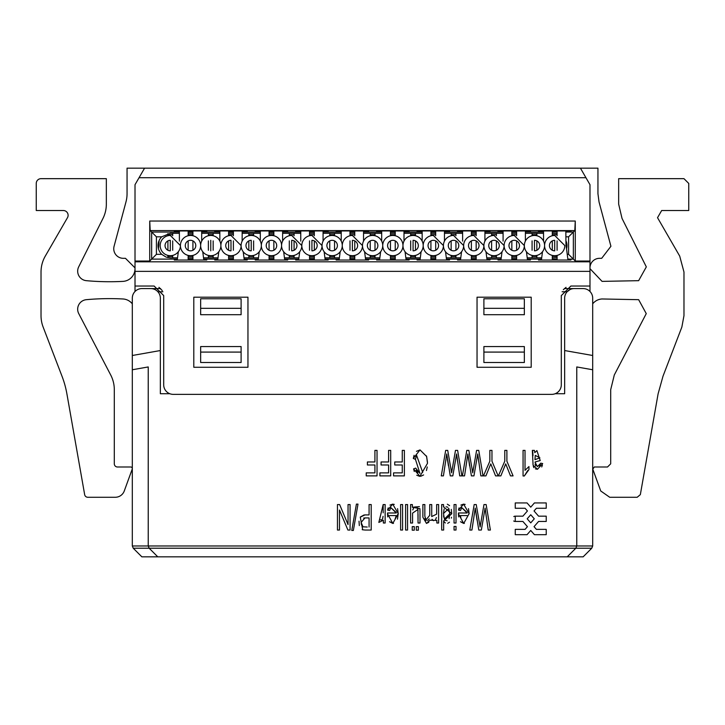 <?xml version="1.0" encoding="UTF-8"?>
<svg xmlns="http://www.w3.org/2000/svg" width="725" height="725" viewBox="0 0 725 725"><rect width="100%" height="100%" fill="white"/><g stroke="black" fill="none" stroke-linecap="round" stroke-linejoin="round"><path stroke-width="1.09" d="M127.056 193.684A31.864 31.864 0 0 1 125.969 201.931A31.864 31.864 0 0 0 127.056 193.684L127.056 168.155L144.574 168.155L139.055 177.707L585.945 177.707L589.987 184.703L589.987 261.036L575.269 261.036L573.348 259.115L567.856 259.115M123.313 258.317L125.461 258.317L135.013 267.878L125.461 258.317L123.313 258.317A9.561 9.561 0 0 1 114.079 246.282L125.969 201.931M130.718 467L117.495 467L130.718 467A1.595 1.595 0 0 1 132.213 469.138L124.265 490.979A9.561 9.561 0 0 1 115.284 497.268L87.807 497.268A3.19 3.19 0 0 1 84.662 494.64L66.899 393.856A95.582 95.582 0 0 0 61.997 376.202L43.147 327.084A31.864 31.864 0 0 1 41.026 315.665L41.026 272.029A31.864 31.864 0 0 1 45.294 256.097L67.47 217.69A4.776 4.776 0 0 0 63.329 210.522L36.25 210.522L36.25 183.443A4.776 4.776 0 0 1 41.026 178.667L106.339 178.667L106.339 204.151A31.864 31.864 0 0 1 102.968 218.433L78.681 266.882A9.561 9.561 0 0 0 86.357 280.675A9.561 9.561 0 0 1 78.681 266.882M110.707 374.997L78.744 313.608L110.707 374.997A31.864 31.864 0 0 1 114.305 389.715L114.305 463.819A3.19 3.19 0 0 0 117.495 467M78.744 313.608A9.561 9.561 0 0 1 86.357 299.679A254.883 254.883 0 0 1 122.942 298.972A12.742 12.742 0 0 1 132.312 303.847L132.312 328.407M122.942 281.382A254.883 254.883 0 0 1 86.357 280.675A254.883 254.883 0 0 0 122.942 281.382A12.742 12.742 0 0 0 135.013 268.658M599.539 258.317A9.561 9.561 -134.9 0 0 589.987 267.878A9.561 9.561 -134.9 0 1 599.539 258.317L601.687 258.317L610.921 246.282L601.687 258.317M610.921 246.282L599.031 201.931L597.944 193.684L597.944 168.155L580.426 168.155L585.945 177.707M602.058 298.972A12.742 12.742 0 0 0 592.688 303.847A12.742 12.742 0 0 1 602.058 298.972L638.643 299.679L646.256 313.608L614.293 374.997L646.256 313.608L638.643 299.679M592.787 469.138L600.735 490.979L592.787 469.138L594.283 467L607.505 467L594.283 467M609.716 497.268L637.193 497.268L609.716 497.268L600.735 490.979M658.101 393.856L663.003 376.202L681.853 327.084L663.003 376.202L658.101 393.856L640.338 494.64L637.193 497.268M683.974 315.665L683.974 272.029L683.974 315.665L681.853 327.084M683.974 272.029L679.706 256.097L657.53 217.69L661.671 210.522L688.75 210.522L688.75 183.443L688.75 210.522M618.661 178.667L618.661 204.151L618.661 178.667L683.974 178.667L688.75 183.443M618.661 204.151L622.032 218.433L646.319 266.882L638.643 280.675L602.058 281.382L589.987 268.658M610.695 463.819L607.505 467L610.695 463.819L610.695 389.715L614.293 374.997M567.24 254.33L568.572 254.33L573.348 259.115L573.348 232.036L574.798 230.586L575.269 221.043L149.731 221.043L149.731 261.036L135.013 261.036L135.013 184.703L139.055 177.707M177.371 259.115L151.652 259.115L151.652 232.036L150.202 230.586L149.731 221.043L150.202 230.586L574.798 230.586L575.269 221.043L575.269 261.036M365.155 530.038L371.2 530.038L371.2 504.555L369.079 504.555L369.079 514.913L364.974 514.913L360.271 517.152L362.718 529.803L365.155 530.038M368.862 530.038L371.2 530.038L368.862 530.038M364.068 514.958L360.37 516.988M420.011 511.578L419.884 508.651L412.353 507.264L412.353 504.555L410.595 504.555L410.595 523.015L412.561 523.015L412.561 513.119L417.917 509.476L418.044 523.015L420.011 523.015L420.002 511.578M412.779 509.965L413.676 507.872L412.779 509.965M414.917 506.965L416.15 506.884L414.917 506.965M417.301 507.745L417.89 509.285L417.301 507.745M412.561 519.2L412.561 513.717L412.561 519.2M527.564 470.797L524.329 475.981L528.96 469.582L528.96 466.556L525.027 470.326L525.027 450.388L523.06 450.388L523.06 475.981L524.329 475.981L527.927 470.443M479.606 523.967L476.234 504.555L474.186 504.555L469.791 530.038L471.921 530.038L475.237 508.116L478.781 530.038L481.337 530.038L485.107 508.116L488.224 530.038L490.39 530.038L486.14 504.555L483.983 504.555L480.113 526.966L479.606 523.967L480.113 526.966M477.485 511.796L476.234 504.555L477.485 511.796M461.743 507.609L460.529 510.5L461.743 507.609L467.099 512.983L458.445 512.983L458.626 516.916L458.427 513.817L463.71 523.441L469.138 513.626L463.601 504.129L460.882 505.089L463.601 504.156L458.49 510.101L460.529 510.5L461.743 507.609L467.072 512.43M459.052 507.908L458.49 510.101L459.052 507.908M464.408 523.377L460.466 521.737L463.71 523.441M422.874 517.233L426.472 523.432L430.052 520.197L436.849 520.423L436.849 523.015L438.607 523.015L438.607 504.555L436.64 504.555L436.64 514.143L431.719 516.553L431.719 504.555L429.744 504.555L429.744 515.285L425.72 520.215L426.218 520.568L424.841 516.191L424.841 504.555L422.883 504.555L422.883 516.617M429.2 518.892L427.596 520.604M429.744 508.778L429.744 514.958L429.744 508.778M436.64 508.298L436.64 513.735L436.64 508.298M390.838 507.609L389.624 510.5L390.838 507.609L396.194 512.983L387.54 512.983L387.73 516.916L387.531 513.817L392.805 523.441L398.233 513.626L392.696 504.129L389.978 505.089L392.696 504.156L387.594 510.101L389.624 510.5L390.838 507.609L396.167 512.43M388.156 507.908L387.594 510.101L388.156 507.908M393.503 523.377L389.561 521.737L392.805 523.441M383.181 504.555L383.181 512.847L383.181 504.555L378.84 522.426L383.371 520.215L383.371 523.015L385.147 523.015L385.147 504.555L383.181 504.555M383.072 516.327L382.664 518.538L383.072 516.327M382.519 518.919L381.468 520.097L382.519 518.919M381.432 520.106L379.519 519.526L381.404 520.115M538.467 461.028L540.216 460.565L536.899 450.578L534.796 452.663L534.407 450.388L532.349 450.388L533.074 465.187L537.461 469.274L542.699 463.583L540.778 463.166L537.479 466.655L534.95 462.106L538.158 461.091M535.757 465.939L535.023 464.163M540.442 464.616L539.4 466.257L540.442 464.616M541.729 466.945L542.409 465.133L541.729 466.945M533.301 466.329L533.908 467.679L533.301 466.329M535.412 468.894L537.461 469.274L535.412 468.894M515.248 516.164L515.248 521.465L522.906 521.465L527.438 526.667L525.081 529.368L515.248 529.368L515.248 534.678L527.057 534.678L530.736 530.464L534.416 534.678L546.233 534.678L546.233 529.368L536.4 529.368L534.044 526.667L538.575 521.465L546.233 521.465L546.233 516.164L538.575 516.164L534.044 510.962L536.4 508.261L546.233 508.261L546.233 502.942L534.416 502.942L530.736 507.165L527.057 502.942L515.248 502.942L515.248 508.261L525.081 508.261L527.438 510.962L522.906 516.164L515.248 516.164A2.655 2.655 0 0 0 513.817 516.581M417.808 472.664L416.25 470.208L417.808 472.664M419.956 449.953L416.467 451.331L419.956 449.953L413.322 458.472L415.443 459.333L419.956 473.425L415.679 468.105L413.594 468.885L414.274 471.477L413.594 468.885L419.92 476.316L427.487 463.32L426.635 456.496L420.092 449.953M414.084 455.3L413.322 458.472L414.084 455.3M420.754 476.252L423.608 474.948L420.754 476.252M426.445 470.543L427.261 466.954L426.445 470.543M416.757 475.219L419.576 476.307L416.757 475.219M451.095 469.809L447.724 450.388L445.676 450.388L441.28 475.881L443.419 475.881L446.727 453.959L450.27 475.881L452.826 475.881L456.596 453.959L459.713 475.881L461.888 475.881L457.638 450.388L455.472 450.388L451.603 472.8L451.095 469.809L451.603 472.8M448.974 457.638L447.724 450.388L448.974 457.638M472.22 469.809L468.848 450.388L466.8 450.388L462.405 475.881L464.544 475.881L467.852 453.959L471.395 475.881L473.951 475.881L477.721 453.959L480.838 475.881L483.013 475.881L478.763 450.388L476.597 450.388L472.727 472.8L472.22 469.809L472.727 472.8M470.099 457.638L468.848 450.388L470.099 457.638M364.965 514.877L360.262 517.143L364.965 514.877M359.038 521.202L359.301 525.58L359.038 521.202M362.174 529.612L362.718 529.803L362.174 529.612M485.097 508.162L486.257 516.544M481.019 521.465L480.584 523.967L481.019 521.465M425.358 519.743L424.95 518.457L425.358 519.743M436.414 517.568L435.426 519.897L436.414 517.568M433.478 520.704L432.028 519.29L433.478 520.704M444.017 521.565L445.313 522.979L444.017 521.565M447.697 523.332L449.5 522.181L447.697 523.332M451.34 518.139L451.503 517.269L451.34 518.139M451.766 513.735L451.294 509.385L451.766 513.735L443.528 506.884L443.528 504.555L441.697 504.555L441.697 530.038L443.655 530.038L443.655 520.894L451.766 513.762M449.6 505.651L447.334 504.201L449.6 505.651M443.8 506.258L443.528 506.884L443.8 506.258M532.975 462.305L533.074 465.187M426.626 456.496L427.469 462.269L426.481 455.943M452.509 467.299L452.074 469.809L452.509 467.299M460.502 515.557L460.828 517.886L460.502 515.557L466.991 515.557L460.502 515.557M466.039 519.317L466.42 518.547L466.039 519.317M445.295 520.278L447.171 520.768M449.092 518.602L449.745 513.771L449.092 518.602L449.745 513.771L448.802 508.461L449.745 513.771L444.407 519.064L443.492 513.499L448.802 508.461M447.914 507.264L446.056 506.784L447.914 507.264M444.126 508.986L443.492 513.309L444.126 508.986M396.022 516.345L394.935 519.617L396.031 516.291M538.177 458.472L534.959 459.659L535.277 455.382L539.889 457.847L534.959 459.659L538.177 458.472M511.841 260.03L511.841 255.399L511.841 256.405L516.626 256.405L516.626 255.399L516.626 260.03M516.626 250.252L516.626 240.89L516.626 250.252M516.626 230.949L516.626 235.743L516.626 234.737L511.841 234.737L511.841 235.743L511.841 230.949M511.841 240.89L511.841 250.252L511.841 240.89M476.162 234.737L471.386 234.737L471.386 235.743L471.386 230.949M471.386 240.89L471.386 250.252L471.386 240.89M471.386 260.03L471.386 255.399L471.386 256.405L476.162 256.405M435.698 234.737L430.922 234.737L430.922 235.743L430.922 230.949M430.922 240.89L430.922 250.252L430.922 240.89M430.922 260.03L430.922 255.399L430.922 256.405L435.698 256.405M390.458 260.03L390.458 255.399L390.458 256.405L395.234 256.405L395.234 255.399L395.234 260.03M395.234 250.252L395.234 240.89L395.234 250.252M395.234 230.949L395.234 235.743L395.234 234.737L390.458 234.737L390.458 235.743L390.458 230.949M390.458 240.89L390.458 250.252L390.458 240.89M349.994 260.03L349.994 255.399L349.994 256.405L354.77 256.405L354.77 255.399L354.77 260.03M354.77 250.252L354.77 240.89L354.77 250.252M354.77 230.949L354.77 235.743L354.77 234.737L349.994 234.737L349.994 235.743L349.994 230.949M349.994 240.881L349.994 250.261L349.994 240.881M309.53 260.03L309.53 255.399L309.53 256.405L314.315 256.405L314.315 255.399L314.315 260.03M314.315 250.252L314.315 240.89L314.315 250.252M314.315 230.949L314.315 235.743L314.315 234.737L309.53 234.737L309.53 235.743L309.53 230.949M309.53 240.881L309.53 250.261L309.53 240.881M273.851 234.737L269.066 234.737L269.066 235.743L269.066 230.949M269.066 240.89L269.066 250.252L269.066 240.89M269.066 260.03L269.066 255.399L269.066 256.405L273.851 256.405M233.387 234.737L228.611 234.737L228.611 235.743L228.611 230.949M228.611 240.89L228.611 250.252L228.611 240.89M228.611 260.03L228.611 255.399L228.611 256.405L233.387 256.405M192.922 234.737L188.147 234.737L188.147 235.743L188.147 230.949M188.147 240.89L188.147 250.252L188.147 240.89M188.147 260.03L188.147 255.399L188.147 256.405L192.922 256.405M552.305 230.949L552.305 235.743L552.305 234.737L557.09 234.737L557.09 235.743L557.09 230.949M557.09 240.881L557.09 250.261L557.09 240.881M557.09 260.03L557.09 255.399L557.09 256.405L552.305 256.405L552.305 255.399L552.305 260.03M552.305 250.252L552.305 240.89L552.305 250.252M536.853 257.837L536.853 255.399L536.853 256.405L532.077 256.405L532.077 255.399L532.077 257.837M532.077 250.261L532.077 240.881L532.077 250.261M532.077 233.305L532.077 235.743L532.077 234.737L536.853 234.737L536.853 235.743L536.853 233.305M536.853 250.252L536.853 240.89L536.853 250.252M172.695 256.405L167.91 256.405L167.91 255.399L167.91 257.602M167.91 250.252L167.91 240.89L167.91 250.252M167.91 233.55L167.91 235.743L167.91 234.737L172.695 234.737M213.159 256.405L208.374 256.405L208.374 255.399L208.374 257.837M208.374 250.261L208.374 240.881L208.374 250.261M208.374 233.305L208.374 235.743L208.374 234.737L213.159 234.737M253.614 256.405L248.838 256.405L248.838 255.399L248.838 257.837M248.838 250.252L248.838 240.89L248.838 250.252M248.838 233.305L248.838 235.743L248.838 234.737L253.614 234.737M294.078 256.405L289.302 256.405L289.302 255.399L289.302 257.837M289.302 250.261L289.302 240.881L289.302 250.261M289.302 233.305L289.302 235.743L289.302 234.737L294.078 234.737M334.542 256.405L329.766 256.405L329.766 255.399L329.766 257.837M329.766 250.252L329.766 240.89L329.766 250.252M329.766 233.305L329.766 235.743L329.766 234.737L334.542 234.737M375.006 256.405L370.23 256.405L370.23 255.399L370.23 257.837M370.23 250.252L370.23 240.89L370.23 250.252M370.23 233.305L370.23 235.743L370.23 234.737L375.006 234.737M415.47 256.405L410.685 256.405L410.685 255.399L410.685 257.837M410.685 250.261L410.685 240.881L410.685 250.261M410.685 233.305L410.685 235.743L410.685 234.737L415.47 234.737M455.934 256.405L451.149 256.405L451.149 255.399L451.149 257.837M451.149 250.252L451.149 240.89L451.149 250.252M451.149 233.305L451.149 235.743L451.149 234.737L455.934 234.737M496.389 257.837L496.389 255.399L496.389 256.405L491.613 256.405L491.613 255.399L491.613 257.837M491.613 250.252L491.613 240.89L491.613 250.252M491.613 233.305L491.613 235.743L491.613 234.737L496.389 234.737L496.389 235.743L496.389 233.305M496.389 250.252L496.389 240.89L496.389 250.252M135.013 291.477L135.013 261.036M589.987 291.477L589.987 261.036M557.09 259.115L552.305 259.115M541.539 259.115L527.392 259.115M516.626 259.115L511.841 259.115M501.075 259.115L486.937 259.115M476.162 259.115L471.386 259.115M460.611 259.115L446.473 259.115M435.698 259.115L430.922 259.115M420.147 259.115L406.009 259.115M395.234 259.115L390.458 259.115M379.683 259.115L365.545 259.115M354.77 259.115L349.994 259.115M339.228 259.115L325.081 259.115M314.315 259.115L309.53 259.115M298.763 259.115L284.617 259.115M273.851 259.115L269.066 259.115M258.299 259.115L244.153 259.115M233.387 259.115L228.611 259.115M217.835 259.115L203.698 259.115M192.922 259.115L188.147 259.115M177.534 257.837L170.302 257.837L166.097 257.094L161.72 254.33L156.428 254.33L149.731 261.036M203.752 259.532L206.779 259.532L206.779 260.03L174.281 260.03L174.281 259.532L177.317 259.532M188.147 259.278L192.922 259.278M244.207 259.532L247.243 259.532L247.243 260.03L214.745 260.03L214.745 259.532L217.781 259.532M228.611 259.278L233.387 259.278M284.671 259.532L287.707 259.532L287.707 260.03L255.209 260.03L255.209 259.532L258.245 259.532M269.066 259.278L273.851 259.278M325.135 259.532L328.171 259.532L328.171 260.03L295.673 260.03L295.673 259.532L298.709 259.532M309.53 259.278L314.315 259.278M365.599 259.532L368.635 259.532L368.635 260.03L336.137 260.03L336.137 259.532L339.173 259.532M349.994 259.278L354.77 259.278M406.063 259.532L409.099 259.532L409.099 260.03L376.601 260.03L376.601 259.532L379.637 259.532M390.458 259.278L395.234 259.278M446.528 259.532L449.554 259.532L449.554 260.03L417.065 260.03L417.065 259.532L420.092 259.532M430.922 259.278L435.698 259.278M486.983 259.532L490.018 259.532L490.018 260.03L457.52 260.03L457.52 259.532L460.556 259.532M471.386 259.278L476.162 259.278M527.447 259.532L530.482 259.532L530.482 260.03L497.984 260.03L497.984 259.532L501.02 259.532M511.841 259.278L516.626 259.278M567.911 259.532L570.947 259.532L570.947 260.03L538.448 260.03L538.448 259.532L541.484 259.532M552.305 259.278L557.09 259.278M589.987 286.031L570.865 286.031L589.987 286.031M154.135 286.031L135.013 286.031L154.135 286.031M570.865 286.04L561.304 295.592L561.304 384.803A9.561 9.561 0 0 1 551.752 394.364L173.248 394.364A9.561 9.561 0 0 1 163.696 384.803L163.696 295.592L154.135 286.04M477.041 367.276L531.198 367.276L531.198 297.187L477.041 297.187L477.041 367.276M247.959 297.187L193.802 297.187L193.802 367.276L247.959 367.276L247.959 297.187M86.357 299.679A254.883 254.883 0 0 1 122.942 298.972M106.339 178.667L106.339 204.151M36.25 210.522L36.25 183.443M63.329 210.522A4.776 4.776 0 0 1 67.47 217.69M41.026 315.665L41.026 272.029M61.997 376.202L43.147 327.084M115.284 497.268L87.807 497.268M132.213 469.138L124.265 490.979M599.031 201.931L597.944 193.684M657.53 217.69L661.671 210.522M646.319 266.882L638.643 280.675M557.09 257.602L552.305 257.837M541.702 257.837L527.229 257.837M516.626 257.837L511.841 257.837M501.238 257.837L486.765 257.837M476.162 257.837L471.386 257.837M460.774 257.837L446.31 257.837M435.698 257.837L430.922 257.837M420.31 257.837L405.846 257.837M395.234 257.837L390.458 257.837M379.855 257.837L365.382 257.837M354.77 257.837L349.994 257.837M339.391 257.837L324.918 257.837M314.315 257.837L309.53 257.837M298.927 257.837L284.454 257.837M273.851 257.837L269.066 257.837M258.462 257.837L243.99 257.837M233.387 257.837L228.611 257.837M217.998 257.837L203.526 257.837M192.922 257.837L188.147 257.837M174.281 260.03L174.281 259.532M206.779 260.03L206.779 259.532M214.745 260.03L214.745 259.532M247.243 260.03L247.243 259.532M255.209 260.03L255.209 259.532M287.707 260.03L287.707 259.532M295.673 260.03L295.673 259.532M328.171 260.03L328.171 259.532M336.137 260.03L336.137 259.532M368.635 260.03L368.635 259.532M376.601 260.03L376.601 259.532M409.099 260.03L409.099 259.532M417.065 260.03L417.065 259.532M449.554 260.03L449.554 259.532M457.52 260.03L457.52 259.532M490.018 260.03L490.018 259.532M497.984 260.03L497.984 259.532M530.482 260.03L530.482 259.532M538.448 260.03L538.448 259.532M570.947 260.03L570.947 259.532M144.574 168.155L580.426 168.155M566.044 287.345L563.325 289.728M162.255 290.553L158.956 287.345M156.428 254.33L156.428 236.812L151.652 232.036L179.383 232.036M188.147 232.036L192.922 232.036M201.686 232.036L219.847 232.036M228.611 232.036L233.387 232.036M242.15 232.036L260.311 232.036M269.066 232.036L273.851 232.036M282.614 232.036L300.766 232.036M309.53 232.036L314.315 232.036M323.069 232.036L341.23 232.036M349.994 232.036L354.77 232.036M363.533 232.036L381.694 232.036M390.458 232.036L395.234 232.036M403.997 232.036L422.158 232.036M430.922 232.036L435.698 232.036M444.461 232.036L462.623 232.036M471.386 232.036L476.162 232.036M484.925 232.036L503.087 232.036M511.841 232.036L516.626 232.036M525.389 232.036L543.551 232.036M552.305 232.036L557.09 232.036M565.844 232.036L573.348 232.036L568.572 236.812L568.572 254.33M543.551 231.782L538.448 231.782L538.448 230.949L570.947 230.949L570.947 231.782L565.844 231.782M557.09 231.782L552.305 231.782M503.087 231.782L497.984 231.782L497.984 230.949L530.482 230.949L530.482 231.782L525.389 231.782M516.626 231.782L511.841 231.782M462.623 231.782L457.52 231.782L457.52 230.949L490.018 230.949L490.018 231.782L484.925 231.782M476.162 231.782L471.386 231.782M422.158 231.782L417.065 231.782L417.065 230.949L449.554 230.949L449.554 231.782L444.461 231.782M435.698 231.782L430.922 231.782M381.694 231.782L376.601 231.782L376.601 230.949L409.099 230.949L409.099 231.782L403.997 231.782M395.234 231.782L390.458 231.782M341.23 231.782L336.137 231.782L336.137 230.949L368.635 230.949L368.635 231.782L363.533 231.782M354.77 231.782L349.994 231.782M300.766 231.782L295.673 231.782L295.673 230.949L328.171 230.949L328.171 231.782L323.069 231.782M314.315 231.782L309.53 231.782M260.311 231.782L255.209 231.782L255.209 230.949L287.707 230.949L287.707 231.782L282.614 231.782M273.851 231.782L269.066 231.782M219.847 231.782L214.745 231.782L214.745 230.949L247.243 230.949L247.243 231.782L242.15 231.782M233.387 231.782L228.611 231.782M179.383 231.782L174.281 231.782L174.281 230.949L206.779 230.949L206.779 231.782L201.686 231.782M192.922 231.782L188.147 231.782M156.428 236.812L161.72 236.812A12.271 12.271 0 0 0 161.72 254.33M161.72 236.812L170.302 233.305L179.383 233.305M565.844 236.812L568.572 236.812M565.844 240.464A12.271 12.271 0 0 1 566.533 248.811M552.305 233.305L557.09 233.541M538.448 231.782L538.448 230.949M570.947 231.782L570.947 230.949M497.984 231.782L497.984 230.949M530.482 231.782L530.482 230.949M457.52 231.782L457.52 230.949M490.018 231.782L490.018 230.949M417.065 231.782L417.065 230.949M449.554 231.782L449.554 230.949M376.601 231.782L376.601 230.949M409.099 231.782L409.099 230.949M336.137 231.782L336.137 230.949M368.635 231.782L368.635 230.949M295.673 231.782L295.673 230.949M328.171 231.782L328.171 230.949M255.209 231.782L255.209 230.949M287.707 231.782L287.707 230.949M214.745 231.782L214.745 230.949M247.243 231.782L247.243 230.949M174.281 231.782L174.281 230.949M206.779 231.782L206.779 230.949M188.147 233.305L192.922 233.305M201.686 233.305L219.847 233.305M228.611 233.305L233.387 233.305M242.15 233.305L260.311 233.305M269.066 233.305L273.851 233.305M282.614 233.305L300.766 233.305M309.53 233.305L314.315 233.305M323.069 233.305L341.23 233.305M349.994 233.305L354.77 233.305M363.533 233.305L381.694 233.305M390.458 233.305L395.234 233.305M403.997 233.305L422.158 233.305M430.922 233.305L435.698 233.305M444.461 233.305L462.623 233.305M471.386 233.305L476.162 233.305M484.925 233.305L503.087 233.305M511.841 233.305L516.626 233.305M525.389 233.305L543.551 233.305M592.688 355.495L564.657 350.547L564.657 298.138A9.561 9.561 0 0 1 574.209 288.586L583.136 288.586A9.561 9.561 0 0 1 592.688 298.138L592.688 369.759L576.765 366.95L576.765 545.97L575.831 548.227L567.204 556.845L141.864 556.845L133.246 548.227L149.169 548.227L148.235 545.97L148.235 366.95L132.312 369.759L132.312 355.495L160.343 350.547L160.343 393.72L169.822 393.72M357.996 504.111L356.41 504.111L351.779 530.473L353.356 530.473L357.996 504.111M402.583 504.555L400.617 504.555L400.617 530.038L402.583 530.038L402.583 504.555M407.559 504.555L405.592 504.555L405.592 530.038L407.559 530.038L407.559 504.555M414.292 526.631L412.235 526.631L412.235 530.192L414.292 530.192L414.292 526.631M418.361 526.631L416.313 526.631L416.313 530.192L418.361 530.192L418.361 526.631M350.075 504.555L348.045 504.555L348.045 524.583L339.626 504.555L337.451 504.555L337.451 530.038L339.481 530.038L339.481 510.028L347.9 530.038L350.075 530.038L350.075 504.555M456.016 504.555L454.049 504.555L454.049 523.015L456.016 523.015L456.016 504.555M456.016 526.441L454.049 526.441L454.049 530.038L456.016 530.038L456.016 526.441M390.702 450.388L388.591 450.388L388.591 461.97L381.069 461.97L381.069 464.979L388.591 464.979L388.591 472.872L379.9 472.872L379.9 475.881L390.702 475.881L390.702 450.388M404.378 450.388L402.257 450.388L402.257 461.97L394.744 461.97L394.744 464.979L402.257 464.979L402.257 472.872L393.575 472.872L393.575 475.881L404.378 475.881L404.378 450.388M506.893 450.388L504.781 450.388L504.781 461.191L498.383 475.881L500.857 475.881L505.706 463.882L510.5 475.881L513.073 475.881L506.893 461.191L506.893 450.388M491.967 450.388L489.846 450.388L489.846 461.191L483.457 475.881L485.931 475.881L490.78 463.882L495.565 475.881L498.147 475.881L491.967 461.191L491.967 450.388M377.036 450.388L374.916 450.388L374.916 461.97L367.394 461.97L367.394 464.979L374.916 464.979L374.916 472.872L366.225 472.872L366.225 475.881L377.036 475.881L377.036 450.388M592.688 303.847L592.688 328.407M592.688 369.759L592.688 545.97L132.312 545.97L133.246 548.227M555.178 393.72L564.657 393.72L564.657 350.547M132.312 369.759L132.312 545.97M160.343 350.547L160.343 298.138A9.561 9.561 0 0 0 150.791 288.586L141.864 288.586A9.561 9.561 0 0 0 132.312 298.138L132.312 355.495M419.403 506.612L412.353 507.264M418.044 514.36L418.044 519.39M417.99 510.273L418.026 511.379M475.237 508.116L476.996 520.043M471.921 530.038L472.881 523.822M474.232 515.031L474.44 513.662M458.445 512.983L458.427 513.817L458.445 512.983M469.129 513.626L468.495 508.642M465.16 504.41L463.601 504.156M422.883 504.555L422.883 509.485M426.463 523.414L428.792 522.299M424.841 515.375L424.841 508.515M426.218 520.568L425.72 520.215M431.719 515.865L431.719 508.243M431.719 505.089L431.71 504.555M387.54 512.983L387.531 513.817L387.54 512.983M397.463 519.173L398.224 513.626L397.59 508.642M394.264 504.41L392.696 504.156M534.959 462.106L536.047 461.644M532.612 451.267L532.857 452.772M532.911 453.569L532.957 455.78M513.717 520.985A2.655 2.655 0 0 0 515.248 521.465M415.443 459.333L416.349 455.798M416.585 455.318L422.702 472.383M456.542 454.321L457.747 462.378M447.407 459.505L448.485 465.885M443.419 475.881L444.371 469.655M445.721 460.864L445.929 459.496M500.857 475.881L501.464 474.404M477.666 454.321L478.872 462.378M467.852 453.959L469.61 465.885M464.544 475.881L465.495 469.655M466.846 460.864L467.054 459.496M476.597 450.388L475.355 457.484M473.633 467.299L472.936 471.377M485.931 475.881L486.538 474.404M567.204 556.845L583.136 556.845L591.754 548.227L592.688 545.97M162.889 291.767L157.932 291.794M570.095 289.52L567.086 291.767L562.111 291.767M200.653 308.333L200.653 298.782L241.108 298.782L241.108 308.333L200.653 308.333L200.653 314.713L241.108 314.713L241.108 308.333M200.653 352.087L200.653 346.568L241.108 346.568L241.108 352.087L200.653 352.087L200.653 362.5L241.108 362.5L241.108 352.087M483.892 308.333L483.892 298.782L524.347 298.782L524.347 314.713L483.892 314.713L483.892 308.333L524.347 308.333M483.892 352.087L483.892 346.568L524.347 346.568L524.347 362.5L483.892 362.5L483.892 352.087L524.347 352.087M591.754 548.227L149.169 548.227L157.796 556.845M362.391 526.386L363.189 526.876M367.24 527.039L362.998 526.803L361.159 522.562L361.458 524.755M361.159 522.381L364.938 517.922L363.66 518.067M443.591 515.729L443.809 517.269M526.441 251.738L527.51 260.03M525.389 230.949L525.389 241.117M503.087 241.117L503.087 230.949M500.957 260.03L502.026 251.738M485.986 251.738L487.055 260.03M484.925 230.949L484.925 241.117M476.162 260.03L476.162 255.399M476.162 250.252L476.162 240.89M476.162 235.743L476.162 230.949M462.623 241.117L462.623 230.949M460.493 260.03L461.562 251.738M445.522 251.738L446.591 260.03M444.461 230.949L444.461 241.117M435.698 260.03L435.698 255.399M435.698 250.252L435.698 240.89M435.698 235.743L435.698 230.949M422.158 241.117L422.158 230.949M420.029 260.03L421.098 251.738M405.058 251.738L406.127 260.03M403.997 230.949L403.997 241.117M381.694 241.117L381.694 230.949M379.565 260.03L380.634 251.738M364.593 251.738L365.663 260.03M363.533 230.949L363.533 241.117M341.23 241.117L341.23 230.949M339.11 260.03L340.179 251.738M324.129 251.738L325.199 260.03M323.069 230.949L323.069 241.117M300.766 241.117L300.766 230.949M298.646 260.03L299.715 251.738M283.665 251.738L284.735 260.03M282.614 230.949L282.614 241.117M273.851 260.03L273.851 255.399M273.851 250.252L273.851 240.89M273.851 235.743L273.851 230.949M260.311 241.117L260.311 230.949M258.182 260.03L259.251 251.738M243.21 251.738L244.28 260.03M242.15 230.949L242.15 241.117M233.387 260.03L233.387 255.399M233.387 250.261L233.387 240.881M233.387 235.743L233.387 230.949M219.847 241.117L219.847 230.949M217.718 260.03L218.787 251.738M202.746 251.738L203.816 260.03M201.686 230.949L201.686 241.117M192.922 260.03L192.922 255.399M192.922 250.252L192.922 240.89M192.922 235.743L192.922 230.949M179.383 241.117L179.383 230.949M177.253 260.03L178.323 251.738M567.974 260.03L565.953 244.334L565.844 230.949M543.551 241.117L543.551 230.949M541.421 260.03L542.49 251.738M159.156 240.464L158.467 248.811M172.695 257.837L172.695 255.399M172.695 250.261L172.695 240.881M172.695 235.743L172.695 233.305M213.159 257.837L213.159 255.399M213.159 250.261L213.159 240.881M213.159 235.743L213.159 233.305M253.614 257.837L253.614 255.399M253.614 250.261L253.614 240.881M253.614 235.743L253.614 233.305M294.078 257.837L294.078 255.399M294.078 250.252L294.078 240.89M294.078 235.743L294.078 233.305M334.542 257.837L334.542 255.399M334.542 250.252L334.542 240.89M334.542 235.743L334.542 233.305M375.006 257.837L375.006 255.399M375.006 250.252L375.006 240.89M375.006 235.743L375.006 233.305M415.47 257.837L415.47 255.399M415.47 250.252L415.47 240.89M415.47 235.743L415.47 233.305M455.934 257.837L455.934 255.399M455.934 250.252L455.934 240.89M455.934 235.743L455.934 233.305M574.209 288.586L564.385 288.586M160.615 288.586L150.791 288.586M364.938 517.922L369.079 517.922L369.079 527.039M396.086 515.557L389.606 515.557L396.086 515.557M527.202 518.81L530.736 522.879L534.28 518.81L530.736 514.75L527.202 518.81M281.572 245.576A10.114 10.114 0 0 0 271.458 235.453A10.114 10.114 0 0 0 261.344 245.576A10.114 10.114 0 0 0 271.458 255.689A10.114 10.114 0 0 0 281.572 245.576A10.114 10.114 0 0 0 291.695 255.689A10.114 10.114 0 0 0 301.808 245.576L291.695 235.453A10.114 10.114 0 0 0 281.572 245.576M271.458 250.832A5.256 5.256 0 0 0 276.714 245.576A5.256 5.256 0 0 0 271.458 240.319A5.256 5.256 0 0 0 266.202 245.576A5.256 5.256 0 0 0 271.458 250.832M342.272 245.576A10.114 10.114 0 0 0 332.15 235.453A10.114 10.114 0 0 0 322.036 245.576A10.114 10.114 0 0 0 332.15 255.689A10.114 10.114 0 0 0 342.272 245.576A10.114 10.114 0 0 0 352.386 255.689A10.114 10.114 0 0 0 362.5 245.576A10.114 10.114 0 0 0 372.614 255.689A10.114 10.114 0 0 0 382.728 245.576A10.114 10.114 0 0 0 372.614 235.453A10.114 10.114 0 0 0 362.5 245.576L352.386 235.453A10.114 10.114 0 0 0 342.272 245.576M332.15 250.832A5.256 5.256 0 0 0 337.406 245.576A5.256 5.256 0 0 0 332.15 240.319A5.256 5.256 0 0 0 326.893 245.576A5.256 5.256 0 0 0 332.15 250.832M504.12 245.576L494.006 235.453A10.114 10.114 0 0 0 483.892 245.576A10.114 10.114 0 0 0 494.006 255.689A10.114 10.114 0 0 0 504.12 245.576A10.114 10.114 0 0 0 514.233 255.689A10.114 10.114 0 0 0 524.347 245.576L514.233 235.453A10.114 10.114 0 0 0 504.12 245.576M494.006 250.832A5.256 5.256 0 0 0 499.262 245.576A5.256 5.256 0 0 0 494.006 240.319A5.256 5.256 0 0 0 488.75 245.576A5.256 5.256 0 0 0 494.006 250.832M514.233 250.832A5.256 5.256 0 0 0 519.49 245.576A5.256 5.256 0 0 0 514.233 240.319A5.256 5.256 0 0 0 508.977 245.576A5.256 5.256 0 0 0 514.233 250.832M200.653 245.576A10.114 10.114 0 0 0 190.53 235.453A10.114 10.114 0 0 0 180.416 245.576A10.114 10.114 0 0 0 190.53 255.689A10.114 10.114 0 0 0 200.653 245.576A10.114 10.114 0 0 0 210.767 255.689A10.114 10.114 0 0 0 220.88 245.576A10.114 10.114 0 0 0 230.994 255.689A10.114 10.114 0 0 0 241.108 245.576L230.994 235.453A10.114 10.114 0 0 0 220.88 245.576A10.114 10.114 0 0 0 210.767 235.453A10.114 10.114 0 0 0 200.653 245.576M190.53 250.832A5.256 5.256 0 0 0 195.786 245.576A5.256 5.256 0 0 0 190.53 240.319A5.256 5.256 0 0 0 185.274 245.576A5.256 5.256 0 0 0 190.53 250.832M230.994 250.832L230.994 240.319A5.256 5.256 0 0 0 225.738 245.576A5.256 5.256 0 0 0 230.994 250.832M180.416 245.576L170.302 235.453A10.114 10.114 0 0 0 160.189 245.576A10.114 10.114 0 0 0 170.302 255.689A10.114 10.114 0 0 0 180.416 245.576M170.302 250.832L170.302 240.319A5.256 5.256 0 0 0 165.046 245.576A5.256 5.256 0 0 0 170.302 250.832M372.614 250.832A5.256 5.256 0 0 0 377.87 245.576A5.256 5.256 0 0 0 372.614 240.319A5.256 5.256 0 0 0 367.358 245.576A5.256 5.256 0 0 0 372.614 250.832M423.192 245.576A10.114 10.114 0 0 0 413.078 235.453A10.114 10.114 0 0 0 402.964 245.576A10.114 10.114 0 0 0 413.078 255.689A10.114 10.114 0 0 0 423.192 245.576A10.114 10.114 0 0 0 433.305 255.689A10.114 10.114 0 0 0 443.428 245.576A10.114 10.114 0 0 0 453.542 255.689A10.114 10.114 0 0 0 463.656 245.576L453.542 235.453A10.114 10.114 0 0 0 443.428 245.576L433.305 235.453A10.114 10.114 0 0 0 423.192 245.576M413.078 250.832A5.256 5.256 0 0 0 418.334 245.576A5.256 5.256 0 0 0 413.078 240.319L413.078 250.832M453.542 250.832A5.256 5.256 0 0 0 458.798 245.576A5.256 5.256 0 0 0 453.542 240.319A5.256 5.256 0 0 0 448.286 245.576A5.256 5.256 0 0 0 453.542 250.832M402.964 245.576A10.114 10.114 0 0 0 392.85 235.453A10.114 10.114 0 0 0 382.728 245.576A10.114 10.114 0 0 0 392.85 255.689A10.114 10.114 0 0 0 402.964 245.576M392.85 250.832A5.256 5.256 0 0 0 398.107 245.576A5.256 5.256 0 0 0 392.85 240.319A5.256 5.256 0 0 0 387.594 245.576A5.256 5.256 0 0 0 392.85 250.832M564.811 245.576L554.697 235.453A10.114 10.114 0 0 0 544.584 245.576A10.114 10.114 0 0 0 554.697 255.689A10.114 10.114 0 0 0 564.811 245.576M554.697 250.832L554.697 240.319A5.256 5.256 0 0 0 549.441 245.576A5.256 5.256 0 0 0 554.697 250.832M291.695 250.832A5.256 5.256 0 0 0 296.951 245.576A5.256 5.256 0 0 0 291.695 240.319L291.695 250.832M261.344 245.576A10.114 10.114 0 0 0 251.231 235.453A10.114 10.114 0 0 0 241.108 245.576A10.114 10.114 0 0 0 251.231 255.689A10.114 10.114 0 0 0 261.344 245.576M251.231 250.832L251.231 240.319A5.256 5.256 0 0 0 245.974 245.576A5.256 5.256 0 0 0 251.231 250.832M433.305 250.832A5.256 5.256 0 0 0 438.571 245.576A5.256 5.256 0 0 0 433.305 240.319A5.256 5.256 0 0 0 428.049 245.576A5.256 5.256 0 0 0 433.305 250.832M210.767 240.319L210.767 250.832L210.767 240.319M322.036 245.576L311.922 235.453A10.114 10.114 0 0 0 301.808 245.576A10.114 10.114 0 0 0 311.922 255.689A10.114 10.114 0 0 0 322.036 245.576M311.922 250.832A5.256 5.256 0 0 0 317.178 245.576A5.256 5.256 0 0 0 311.922 240.319L311.922 250.832M352.386 250.832A5.256 5.256 0 0 0 357.642 245.576A5.256 5.256 0 0 0 352.386 240.319L352.386 250.832M483.892 245.576L473.769 235.453A10.114 10.114 0 0 0 463.656 245.576A10.114 10.114 0 0 0 473.769 255.689A10.114 10.114 0 0 0 483.892 245.576M473.769 250.832A5.256 5.256 0 0 0 479.026 245.576A5.256 5.256 0 0 0 473.769 240.319A5.256 5.256 0 0 0 468.513 245.576A5.256 5.256 0 0 0 473.769 250.832M544.584 245.576A10.114 10.114 0 0 0 534.47 235.453A10.114 10.114 0 0 0 524.347 245.576A10.114 10.114 0 0 0 534.47 255.689A10.114 10.114 0 0 0 544.584 245.576M534.47 250.832A5.256 5.256 0 0 0 539.726 245.576A5.256 5.256 0 0 0 534.47 240.319L534.47 250.832M589.987 261.807L135.013 261.807M589.987 271.358L135.013 271.358M135.013 290.816L135.729 290.816M589.271 290.816L589.987 290.816"/></g></svg>

